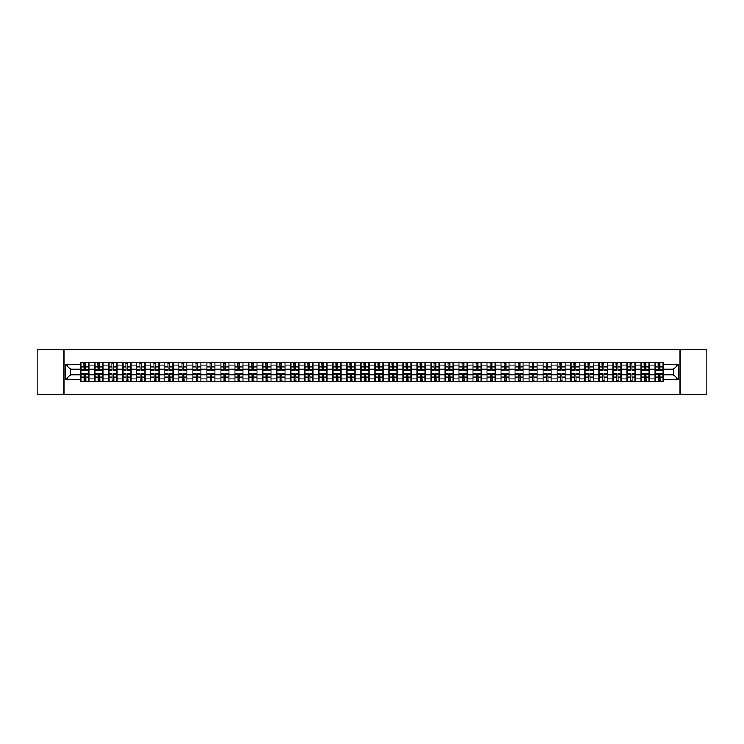 <?xml version="1.0" encoding="UTF-8"?>
<svg xmlns="http://www.w3.org/2000/svg" width="744" height="744" viewBox="0 0 744 744"><rect width="100%" height="100%" fill="white"/><g stroke="black" fill="none" stroke-linecap="round" stroke-linejoin="round"><path stroke-width="1.12" d="M680.044 394.45L706.8 394.45L706.8 349.55L37.2 349.55L37.2 394.45L680.044 394.45L680.044 349.55M94.841 381.653L94.841 365.09L88.917 365.09L88.917 381.653M88.917 365.09L88.917 362.347M94.841 365.09L94.841 362.347M102.923 362.347L102.923 381.653M108.847 381.653L108.847 362.347M116.929 362.347L116.929 381.653M122.853 381.653L122.853 362.347M130.935 362.347L130.935 381.653M136.859 381.653L136.859 362.347M144.941 362.347L144.941 381.653M150.865 381.653L150.865 362.347M158.946 362.347L158.946 381.653M164.87 381.653L164.87 362.347M172.952 362.347L172.952 381.653M178.876 381.653L178.876 362.347M186.958 362.347L186.958 381.653M192.882 381.653L192.882 362.347M200.964 362.347L200.964 381.653M206.888 381.653L206.888 362.347M214.97 362.347L214.97 381.653M220.894 381.653L220.894 362.347M228.975 362.347L228.975 381.653M234.899 381.653L234.899 362.347M242.981 362.347L242.981 381.653M248.905 381.653L248.905 362.347M256.987 362.347L256.987 381.653M262.911 381.653L262.911 362.347M270.993 362.347L270.993 381.653M276.917 381.653L276.917 362.347M284.998 362.347L284.998 381.653M290.923 381.653L290.923 362.347M299.004 362.347L299.004 381.653M304.928 381.653L304.928 362.347M313.01 362.347L313.01 381.653M318.934 381.653L318.934 362.347M327.016 362.347L327.016 381.653M332.94 381.653L332.94 362.347M341.022 362.347L341.022 381.653M346.955 381.653L346.955 362.347M355.028 362.347L355.028 381.653M360.961 381.653L360.961 362.347M369.033 362.347L369.033 381.653M374.967 381.653L374.967 362.347M383.039 362.347L383.039 381.653M388.973 381.653L388.973 362.347M397.045 362.347L397.045 381.653M402.978 381.653L402.978 362.347M411.06 362.347L411.06 381.653M416.984 381.653L416.984 362.347M425.066 362.347L425.066 381.653M430.99 381.653L430.99 362.347M439.072 362.347L439.072 381.653M444.996 381.653L444.996 362.347M453.077 362.347L453.077 381.653M459.002 381.653L459.002 362.347M467.083 362.347L467.083 381.653M473.007 381.653L473.007 362.347M481.089 362.347L481.089 381.653M487.013 381.653L487.013 362.347M495.095 362.347L495.095 381.653M501.019 381.653L501.019 362.347M509.101 362.347L509.101 381.653M515.025 381.653L515.025 362.347M523.106 362.347L523.106 381.653M529.031 381.653L529.031 362.347M537.112 362.347L537.112 381.653M543.036 381.653L543.036 362.347M551.118 362.347L551.118 381.653M557.042 381.653L557.042 362.347M565.124 362.347L565.124 381.653M571.048 381.653L571.048 362.347M579.13 362.347L579.13 381.653M585.054 381.653L585.054 362.347M593.135 362.347L593.135 381.653M599.059 381.653L599.059 362.347M607.141 362.347L607.141 381.653M613.065 381.653L613.065 362.347M621.147 362.347L621.147 381.653M627.071 381.653L627.071 362.347M635.153 362.347L635.153 381.653M641.077 381.653L641.077 362.347M649.159 362.347L649.159 381.653M655.083 381.653L655.083 362.347M655.083 374.781L649.159 374.781M641.077 374.781L635.153 374.781M627.071 374.781L621.147 374.781M613.065 374.781L607.141 374.781M599.059 374.781L593.135 374.781M585.054 374.781L579.13 374.781M571.048 374.781L565.124 374.781M557.042 374.781L551.118 374.781M543.036 374.781L537.112 374.781M529.031 374.781L523.106 374.781M515.025 374.781L509.101 374.781M501.019 374.781L495.095 374.781M487.013 374.781L481.089 374.781M473.007 374.781L467.083 374.781M459.002 374.781L453.077 374.781M444.996 374.781L439.072 374.781M430.99 374.781L425.066 374.781M416.984 374.781L411.06 374.781M402.978 374.781L397.045 374.781M388.973 374.781L383.039 374.781M374.967 374.781L369.033 374.781M360.961 374.781L355.028 374.781M346.955 374.781L341.022 374.781M332.94 374.781L327.016 374.781M318.934 374.781L313.01 374.781M304.928 374.781L299.004 374.781M290.923 374.781L284.998 374.781M276.917 374.781L270.993 374.781M262.911 374.781L256.987 374.781M248.905 374.781L242.981 374.781M234.899 374.781L228.975 374.781M220.894 374.781L214.97 374.781M206.888 374.781L200.964 374.781M192.882 374.781L186.958 374.781M178.876 374.781L172.952 374.781M164.87 374.781L158.946 374.781M150.865 374.781L144.941 374.781M136.859 374.781L130.935 374.781M122.853 374.781L116.929 374.781M108.847 374.781L102.923 374.781M94.841 374.781L88.917 374.781M655.083 369.219L649.159 369.219M641.077 369.219L635.153 369.219M627.071 369.219L621.147 369.219M613.065 369.219L607.141 369.219M599.059 369.219L593.135 369.219M585.054 369.219L579.13 369.219M571.048 369.219L565.124 369.219M557.042 369.219L551.118 369.219M543.036 369.219L537.112 369.219M529.031 369.219L523.106 369.219M515.025 369.219L509.101 369.219M501.019 369.219L495.095 369.219M487.013 369.219L481.089 369.219M473.007 369.219L467.083 369.219M459.002 369.219L453.077 369.219M444.996 369.219L439.072 369.219M430.99 369.219L425.066 369.219M416.984 369.219L411.06 369.219M402.978 369.219L397.045 369.219M388.973 369.219L383.039 369.219M374.967 369.219L369.033 369.219M360.961 369.219L355.028 369.219M346.955 369.219L341.022 369.219M332.94 369.219L327.016 369.219M318.934 369.219L313.01 369.219M304.928 369.219L299.004 369.219M290.923 369.219L284.998 369.219M276.917 369.219L270.993 369.219M262.911 369.219L256.987 369.219M248.905 369.219L242.981 369.219M234.899 369.219L228.975 369.219M220.894 369.219L214.97 369.219M206.888 369.219L200.964 369.219M192.882 369.219L186.958 369.219M178.876 369.219L172.952 369.219M164.87 369.219L158.946 369.219M150.865 369.219L144.941 369.219M136.859 369.219L130.935 369.219M122.853 369.219L116.929 369.219M108.847 369.219L102.923 369.219M94.841 369.219L88.917 369.219M70.513 374.781L80.836 374.781L80.836 369.219L70.513 369.219L70.513 374.781L65.751 379.542L65.751 364.458L80.836 364.458L80.836 369.219M663.164 369.219L663.164 374.781L673.487 374.781L673.487 369.219L663.164 369.219L663.164 362.347L80.836 362.347L80.836 364.458M663.164 364.458L678.249 364.458L678.249 379.542L663.164 379.542L663.164 374.781M80.836 374.781L80.836 381.653L663.164 381.653L663.164 379.542M80.836 379.542L65.751 379.542M63.956 394.45L63.956 349.55M85.634 380.305L84.109 380.305M84.109 363.695L85.634 363.695M99.64 380.305L98.115 380.305M98.115 363.695L99.64 363.695M113.646 380.305L112.121 380.305M112.121 363.695L113.646 363.695M127.652 380.305L126.127 380.305M126.127 363.695L127.652 363.695M141.667 380.305L140.132 380.305M140.132 363.695L141.667 363.695M155.673 380.305L154.138 380.305M154.138 363.695L155.673 363.695M169.678 380.305L168.144 380.305M168.144 363.695L169.678 363.695M183.684 380.305L182.15 380.305M182.15 363.695L183.684 363.695M197.69 380.305L196.165 380.305M196.165 363.695L197.69 363.695M211.696 380.305L210.171 380.305M210.171 363.695L211.696 363.695M225.702 380.305L224.177 380.305M224.177 363.695L225.702 363.695M239.708 380.305L238.182 380.305M238.182 363.695L239.708 363.695M253.713 380.305L252.188 380.305M252.188 363.695L253.713 363.695M267.719 380.305L266.194 380.305M266.194 363.695L267.719 363.695M281.725 380.305L280.2 380.305M280.2 363.695L281.725 363.695M295.731 380.305L294.206 380.305M294.206 363.695L295.731 363.695M309.737 380.305L308.211 380.305M308.211 363.695L309.737 363.695M323.742 380.305L322.217 380.305M322.217 363.695L323.742 363.695M337.748 380.305L336.223 380.305M336.223 363.695L337.748 363.695M351.754 380.305L350.229 380.305M350.229 363.695L351.754 363.695M365.76 380.305L364.235 380.305M364.235 363.695L365.76 363.695M379.766 380.305L378.24 380.305M378.24 363.695L379.766 363.695M393.771 380.305L392.246 380.305M392.246 363.695L393.771 363.695M407.777 380.305L406.252 380.305M406.252 363.695L407.777 363.695M421.783 380.305L420.258 380.305M420.258 363.695L421.783 363.695M435.789 380.305L434.264 380.305M434.264 363.695L435.789 363.695M449.795 380.305L448.269 380.305M448.269 363.695L449.795 363.695M463.8 380.305L462.275 380.305M462.275 363.695L463.8 363.695M477.806 380.305L476.281 380.305M476.281 363.695L477.806 363.695M491.812 380.305L490.287 380.305M490.287 363.695L491.812 363.695M505.818 380.305L504.293 380.305M504.293 363.695L505.818 363.695M519.824 380.305L518.298 380.305M518.298 363.695L519.824 363.695M533.829 380.305L532.304 380.305M532.304 363.695L533.829 363.695M547.835 380.305L546.31 380.305M546.31 363.695L547.835 363.695M561.85 380.305L560.316 380.305M560.316 363.695L561.85 363.695M575.856 380.305L574.322 380.305M574.322 363.695L575.856 363.695M589.862 380.305L588.327 380.305M588.327 363.695L589.862 363.695M603.868 380.305L602.333 380.305M602.333 363.695L603.868 363.695M617.873 380.305L616.348 380.305M616.348 363.695L617.873 363.695M631.879 380.305L630.354 380.305M630.354 363.695L631.879 363.695M645.885 380.305L644.36 380.305M644.36 363.695L645.885 363.695M659.891 380.305L658.366 380.305M658.366 363.695L659.891 363.695M65.751 364.458L70.513 369.219M673.487 374.781L678.249 379.542M673.487 369.219L678.249 364.458M85.634 370.066L85.634 362.44L88.871 362.44L88.871 370.066L85.634 370.066M84.109 363.602L85.634 363.602M85.904 362.44L80.882 362.44L80.882 370.066L84.109 370.066L83.84 362.44M84.109 373.934L84.109 381.56L80.882 381.56L80.882 373.934L84.109 373.934M85.634 380.398L84.109 380.398M83.84 381.56L88.871 381.56L88.871 373.934L85.634 373.934L85.904 381.56M99.64 370.066L99.64 362.44L102.877 362.44L102.877 370.066L99.64 370.066M98.115 363.602L99.64 363.602M99.91 362.44L94.888 362.44L94.888 370.066L98.115 370.066L97.845 362.44M113.646 370.066L113.646 362.44L116.882 362.44L116.882 370.066L113.646 370.066M112.121 363.602L113.646 363.602M113.916 362.44L108.894 362.44L108.894 370.066L112.121 370.066L111.851 362.44M98.115 373.934L98.115 381.56L94.888 381.56L94.888 373.934L98.115 373.934M99.64 380.398L98.115 380.398M97.845 381.56L102.877 381.56L102.877 373.934L99.64 373.934L99.91 381.56M112.121 373.934L112.121 381.56L108.894 381.56L108.894 373.934L112.121 373.934M113.646 380.398L112.121 380.398M111.851 381.56L116.882 381.56L116.882 373.934L113.646 373.934L113.916 381.56M127.652 370.066L127.652 362.44L130.888 362.44L130.888 370.066L127.652 370.066M126.127 363.602L127.652 363.602M127.922 362.44L122.9 362.44L122.9 370.066L126.127 370.066L125.857 362.44M141.667 370.066L141.667 362.44L144.894 362.44L144.894 370.066L141.667 370.066M140.132 363.602L141.667 363.602M141.927 362.44L136.905 362.44L136.905 370.066L140.132 370.066L139.863 362.44M155.673 370.066L155.673 362.44L158.9 362.44L158.9 370.066L155.673 370.066M154.138 363.602L155.673 363.602M155.933 362.44L150.911 362.44L150.911 370.066L154.138 370.066L153.869 362.44M126.127 373.934L126.127 381.56L122.9 381.56L122.9 373.934L126.127 373.934M127.652 380.398L126.127 380.398M125.857 381.56L130.888 381.56L130.888 373.934L127.652 373.934L127.922 381.56M140.132 373.934L140.132 381.56L136.905 381.56L136.905 373.934L140.132 373.934M141.667 380.398L140.132 380.398M139.863 381.56L144.894 381.56L144.894 373.934L141.667 373.934L141.927 381.56M154.138 373.934L154.138 381.56L150.911 381.56L150.911 373.934L154.138 373.934M155.673 380.398L154.138 380.398M153.869 381.56L158.9 381.56L158.9 373.934L155.673 373.934L155.933 381.56M169.678 370.066L169.678 362.44L172.906 362.44L172.906 370.066L169.678 370.066M168.144 363.602L169.678 363.602M169.948 362.44L164.917 362.44L164.917 370.066L168.144 370.066L167.874 362.44M168.144 373.934L168.144 381.56L164.917 381.56L164.917 373.934L168.144 373.934M169.678 380.398L168.144 380.398M167.874 381.56L172.906 381.56L172.906 373.934L169.678 373.934L169.948 381.56M183.684 370.066L183.684 362.44L186.911 362.44L186.911 370.066L183.684 370.066M182.15 363.602L183.684 363.602M183.954 362.44L178.923 362.44L178.923 370.066L182.15 370.066L181.889 362.44M182.15 373.934L182.15 381.56L178.923 381.56L178.923 373.934L182.15 373.934M183.684 380.398L182.15 380.398M181.889 381.56L186.911 381.56L186.911 373.934L183.684 373.934L183.954 381.56M197.69 370.066L197.69 362.44L200.917 362.44L200.917 370.066L197.69 370.066M196.165 363.602L197.69 363.602M197.96 362.44L192.928 362.44L192.928 370.066L196.165 370.066L195.895 362.44M196.165 373.934L196.165 381.56L192.928 381.56L192.928 373.934L196.165 373.934M197.69 380.398L196.165 380.398M195.895 381.56L200.917 381.56L200.917 373.934L197.69 373.934L197.96 381.56M211.696 370.066L211.696 362.44L214.923 362.44L214.923 370.066L211.696 370.066M210.171 363.602L211.696 363.602M211.966 362.44L206.934 362.44L206.934 370.066L210.171 370.066L209.901 362.44M210.171 373.934L210.171 381.56L206.934 381.56L206.934 373.934L210.171 373.934M211.696 380.398L210.171 380.398M209.901 381.56L214.923 381.56L214.923 373.934L211.696 373.934L211.966 381.56M225.702 370.066L225.702 362.44L228.929 362.44L228.929 370.066L225.702 370.066M224.177 363.602L225.702 363.602M225.971 362.44L220.94 362.44L220.94 370.066L224.177 370.066L223.907 362.44M224.177 373.934L224.177 381.56L220.94 381.56L220.94 373.934L224.177 373.934M225.702 380.398L224.177 380.398M223.907 381.56L228.929 381.56L228.929 373.934L225.702 373.934L225.971 381.56M239.708 370.066L239.708 362.44L242.935 362.44L242.935 370.066L239.708 370.066M238.182 363.602L239.708 363.602M239.977 362.44L234.946 362.44L234.946 370.066L238.182 370.066L237.913 362.44M238.182 373.934L238.182 381.56L234.946 381.56L234.946 373.934L238.182 373.934M239.708 380.398L238.182 380.398M237.913 381.56L242.935 381.56L242.935 373.934L239.708 373.934L239.977 381.56M253.713 370.066L253.713 362.44L256.94 362.44L256.94 370.066L253.713 370.066M252.188 363.602L253.713 363.602M253.983 362.44L248.952 362.44L248.952 370.066L252.188 370.066L251.918 362.44M252.188 373.934L252.188 381.56L248.952 381.56L248.952 373.934L252.188 373.934M253.713 380.398L252.188 380.398M251.918 381.56L256.94 381.56L256.94 373.934L253.713 373.934L253.983 381.56M267.719 370.066L267.719 362.44L270.946 362.44L270.946 370.066L267.719 370.066M266.194 363.602L267.719 363.602M267.989 362.44L262.958 362.44L262.958 370.066L266.194 370.066L265.924 362.44M266.194 373.934L266.194 381.56L262.958 381.56L262.958 373.934L266.194 373.934M267.719 380.398L266.194 380.398M265.924 381.56L270.946 381.56L270.946 373.934L267.719 373.934L267.989 381.56M281.725 370.066L281.725 362.44L284.952 362.44L284.952 370.066L281.725 370.066M280.2 363.602L281.725 363.602M281.995 362.44L276.963 362.44L276.963 370.066L280.2 370.066L279.93 362.44M280.2 373.934L280.2 381.56L276.963 381.56L276.963 373.934L280.2 373.934M281.725 380.398L280.2 380.398M279.93 381.56L284.952 381.56L284.952 373.934L281.725 373.934L281.995 381.56M295.731 370.066L295.731 362.44L298.958 362.44L298.958 370.066L295.731 370.066M294.206 363.602L295.731 363.602M296 362.44L290.969 362.44L290.969 370.066L294.206 370.066L293.936 362.44M294.206 373.934L294.206 381.56L290.969 381.56L290.969 373.934L294.206 373.934M295.731 380.398L294.206 380.398M293.936 381.56L298.958 381.56L298.958 373.934L295.731 373.934L296 381.56M309.737 370.066L309.737 362.44L312.964 362.44L312.964 370.066L309.737 370.066M308.211 363.602L309.737 363.602M310.006 362.44L304.975 362.44L304.975 370.066L308.211 370.066L307.942 362.44M308.211 373.934L308.211 381.56L304.975 381.56L304.975 373.934L308.211 373.934M309.737 380.398L308.211 380.398M307.942 381.56L312.964 381.56L312.964 373.934L309.737 373.934L310.006 381.56M323.742 370.066L323.742 362.44L326.969 362.44L326.969 370.066L323.742 370.066M322.217 363.602L323.742 363.602M324.012 362.44L318.981 362.44L318.981 370.066L322.217 370.066L321.947 362.44M322.217 373.934L322.217 381.56L318.981 381.56L318.981 373.934L322.217 373.934M323.742 380.398L322.217 380.398M321.947 381.56L326.969 381.56L326.969 373.934L323.742 373.934L324.012 381.56M337.748 370.066L337.748 362.44L340.984 362.44L340.984 370.066L337.748 370.066M336.223 363.602L337.748 363.602M338.018 362.44L332.987 362.44L332.987 370.066L336.223 370.066L335.953 362.44M336.223 373.934L336.223 381.56L332.987 381.56L332.987 373.934L336.223 373.934M337.748 380.398L336.223 380.398M335.953 381.56L340.984 381.56L340.984 373.934L337.748 373.934L338.018 381.56M351.754 370.066L351.754 362.44L354.99 362.44L354.99 370.066L351.754 370.066M350.229 363.602L351.754 363.602M352.024 362.44L346.992 362.44L346.992 370.066L350.229 370.066L349.959 362.44M350.229 373.934L350.229 381.56L346.992 381.56L346.992 373.934L350.229 373.934M351.754 380.398L350.229 380.398M349.959 381.56L354.99 381.56L354.99 373.934L351.754 373.934L352.024 381.56M365.76 370.066L365.76 362.44L368.996 362.44L368.996 370.066L365.76 370.066M364.235 363.602L365.76 363.602M366.029 362.44L360.998 362.44L360.998 370.066L364.235 370.066L363.965 362.44M364.235 373.934L364.235 381.56L360.998 381.56L360.998 373.934L364.235 373.934M365.76 380.398L364.235 380.398M363.965 381.56L368.996 381.56L368.996 373.934L365.76 373.934L366.029 381.56M379.766 370.066L379.766 362.44L383.002 362.44L383.002 370.066L379.766 370.066M378.24 363.602L379.766 363.602M380.035 362.44L375.004 362.44L375.004 370.066L378.24 370.066L377.971 362.44M378.24 373.934L378.24 381.56L375.004 381.56L375.004 373.934L378.24 373.934M379.766 380.398L378.24 380.398M377.971 381.56L383.002 381.56L383.002 373.934L379.766 373.934L380.035 381.56M393.771 370.066L393.771 362.44L397.008 362.44L397.008 370.066L393.771 370.066M392.246 363.602L393.771 363.602M394.041 362.44L389.01 362.44L389.01 370.066L392.246 370.066L391.976 362.44M392.246 373.934L392.246 381.56L389.01 381.56L389.01 373.934L392.246 373.934M393.771 380.398L392.246 380.398M391.976 381.56L397.008 381.56L397.008 373.934L393.771 373.934L394.041 381.56M407.777 370.066L407.777 362.44L411.014 362.44L411.014 370.066L407.777 370.066M406.252 363.602L407.777 363.602M408.047 362.44L403.016 362.44L403.016 370.066L406.252 370.066L405.982 362.44M406.252 373.934L406.252 381.56L403.016 381.56L403.016 373.934L406.252 373.934M407.777 380.398L406.252 380.398M405.982 381.56L411.014 381.56L411.014 373.934L407.777 373.934L408.047 381.56M421.783 370.066L421.783 362.44L425.019 362.44L425.019 370.066L421.783 370.066M420.258 363.602L421.783 363.602M422.053 362.44L417.031 362.44L417.031 370.066L420.258 370.066L419.988 362.44M420.258 373.934L420.258 381.56L417.031 381.56L417.031 373.934L420.258 373.934M421.783 380.398L420.258 380.398M419.988 381.56L425.019 381.56L425.019 373.934L421.783 373.934L422.053 381.56M435.789 370.066L435.789 362.44L439.025 362.44L439.025 370.066L435.789 370.066M434.264 363.602L435.789 363.602M436.058 362.44L431.036 362.44L431.036 370.066L434.264 370.066L433.994 362.44M434.264 373.934L434.264 381.56L431.036 381.56L431.036 373.934L434.264 373.934M435.789 380.398L434.264 380.398M433.994 381.56L439.025 381.56L439.025 373.934L435.789 373.934L436.058 381.56M449.795 370.066L449.795 362.44L453.031 362.44L453.031 370.066L449.795 370.066M448.269 363.602L449.795 363.602M450.064 362.44L445.042 362.44L445.042 370.066L448.269 370.066L448 362.44M448.269 373.934L448.269 381.56L445.042 381.56L445.042 373.934L448.269 373.934M449.795 380.398L448.269 380.398M448 381.56L453.031 381.56L453.031 373.934L449.795 373.934L450.064 381.56M463.8 370.066L463.8 362.44L467.037 362.44L467.037 370.066L463.8 370.066M462.275 363.602L463.8 363.602M464.07 362.44L459.048 362.44L459.048 370.066L462.275 370.066L462.005 362.44M462.275 373.934L462.275 381.56L459.048 381.56L459.048 373.934L462.275 373.934M463.8 380.398L462.275 380.398M462.005 381.56L467.037 381.56L467.037 373.934L463.8 373.934L464.07 381.56M477.806 370.066L477.806 362.44L481.043 362.44L481.043 370.066L477.806 370.066M476.281 363.602L477.806 363.602M478.076 362.44L473.054 362.44L473.054 370.066L476.281 370.066L476.011 362.44M476.281 373.934L476.281 381.56L473.054 381.56L473.054 373.934L476.281 373.934M477.806 380.398L476.281 380.398M476.011 381.56L481.043 381.56L481.043 373.934L477.806 373.934L478.076 381.56M491.812 370.066L491.812 362.44L495.048 362.44L495.048 370.066L491.812 370.066M490.287 363.602L491.812 363.602M492.082 362.44L487.06 362.44L487.06 370.066L490.287 370.066L490.017 362.44M490.287 373.934L490.287 381.56L487.06 381.56L487.06 373.934L490.287 373.934M491.812 380.398L490.287 380.398M490.017 381.56L495.048 381.56L495.048 373.934L491.812 373.934L492.082 381.56M505.818 370.066L505.818 362.44L509.054 362.44L509.054 370.066L505.818 370.066M504.293 363.602L505.818 363.602M506.087 362.44L501.065 362.44L501.065 370.066L504.293 370.066L504.023 362.44M504.293 373.934L504.293 381.56L501.065 381.56L501.065 373.934L504.293 373.934M505.818 380.398L504.293 380.398M504.023 381.56L509.054 381.56L509.054 373.934L505.818 373.934L506.087 381.56M519.824 370.066L519.824 362.44L523.06 362.44L523.06 370.066L519.824 370.066M518.298 363.602L519.824 363.602M520.093 362.44L515.071 362.44L515.071 370.066L518.298 370.066L518.029 362.44M518.298 373.934L518.298 381.56L515.071 381.56L515.071 373.934L518.298 373.934M519.824 380.398L518.298 380.398M518.029 381.56L523.06 381.56L523.06 373.934L519.824 373.934L520.093 381.56M533.829 370.066L533.829 362.44L537.066 362.44L537.066 370.066L533.829 370.066M532.304 363.602L533.829 363.602M534.099 362.44L529.077 362.44L529.077 370.066L532.304 370.066L532.034 362.44M532.304 373.934L532.304 381.56L529.077 381.56L529.077 373.934L532.304 373.934M533.829 380.398L532.304 380.398M532.034 381.56L537.066 381.56L537.066 373.934L533.829 373.934L534.099 381.56M547.835 370.066L547.835 362.44L551.072 362.44L551.072 370.066L547.835 370.066M546.31 363.602L547.835 363.602M548.105 362.44L543.083 362.44L543.083 370.066L546.31 370.066L546.04 362.44M546.31 373.934L546.31 381.56L543.083 381.56L543.083 373.934L546.31 373.934M547.835 380.398L546.31 380.398M546.04 381.56L551.072 381.56L551.072 373.934L547.835 373.934L548.105 381.56M561.85 370.066L561.85 362.44L565.077 362.44L565.077 370.066L561.85 370.066M560.316 363.602L561.85 363.602M562.111 362.44L557.089 362.44L557.089 370.066L560.316 370.066L560.046 362.44M560.316 373.934L560.316 381.56L557.089 381.56L557.089 373.934L560.316 373.934M561.85 380.398L560.316 380.398M560.046 381.56L565.077 381.56L565.077 373.934L561.85 373.934L562.111 381.56M575.856 370.066L575.856 362.44L579.083 362.44L579.083 370.066L575.856 370.066M574.322 363.602L575.856 363.602M576.126 362.44L571.094 362.44L571.094 370.066L574.322 370.066L574.052 362.44M574.322 373.934L574.322 381.56L571.094 381.56L571.094 373.934L574.322 373.934M575.856 380.398L574.322 380.398M574.052 381.56L579.083 381.56L579.083 373.934L575.856 373.934L576.126 381.56M589.862 370.066L589.862 362.44L593.089 362.44L593.089 370.066L589.862 370.066M588.327 363.602L589.862 363.602M590.131 362.44L585.1 362.44L585.1 370.066L588.327 370.066L588.067 362.44M588.327 373.934L588.327 381.56L585.1 381.56L585.1 373.934L588.327 373.934M589.862 380.398L588.327 380.398M588.067 381.56L593.089 381.56L593.089 373.934L589.862 373.934L590.131 381.56M603.868 370.066L603.868 362.44L607.095 362.44L607.095 370.066L603.868 370.066M602.333 363.602L603.868 363.602M604.137 362.44L599.106 362.44L599.106 370.066L602.333 370.066L602.073 362.44M602.333 373.934L602.333 381.56L599.106 381.56L599.106 373.934L602.333 373.934M603.868 380.398L602.333 380.398M602.073 381.56L607.095 381.56L607.095 373.934L603.868 373.934L604.137 381.56M617.873 370.066L617.873 362.44L621.101 362.44L621.101 370.066L617.873 370.066M616.348 363.602L617.873 363.602M618.143 362.44L613.112 362.44L613.112 370.066L616.348 370.066L616.079 362.44M616.348 373.934L616.348 381.56L613.112 381.56L613.112 373.934L616.348 373.934M617.873 380.398L616.348 380.398M616.079 381.56L621.101 381.56L621.101 373.934L617.873 373.934L618.143 381.56M631.879 370.066L631.879 362.44L635.106 362.44L635.106 370.066L631.879 370.066M630.354 363.602L631.879 363.602M632.149 362.44L627.118 362.44L627.118 370.066L630.354 370.066L630.084 362.44M630.354 373.934L630.354 381.56L627.118 381.56L627.118 373.934L630.354 373.934M631.879 380.398L630.354 380.398M630.084 381.56L635.106 381.56L635.106 373.934L631.879 373.934L632.149 381.56M645.885 370.066L645.885 362.44L649.112 362.44L649.112 370.066L645.885 370.066M644.36 363.602L645.885 363.602M646.155 362.44L641.123 362.44L641.123 370.066L644.36 370.066L644.09 362.44M644.36 373.934L644.36 381.56L641.123 381.56L641.123 373.934L644.36 373.934M645.885 380.398L644.36 380.398M644.09 381.56L649.112 381.56L649.112 373.934L645.885 373.934L646.155 381.56M659.891 370.066L659.891 362.44L663.118 362.44L663.118 370.066L659.891 370.066M658.366 363.602L659.891 363.602M660.161 362.44L655.129 362.44L655.129 370.066L658.366 370.066L658.096 362.44M658.366 373.934L658.366 381.56L655.129 381.56L655.129 373.934L658.366 373.934M659.891 380.398L658.366 380.398M658.096 381.56L663.118 381.56L663.118 373.934L659.891 373.934L660.161 381.56M641.077 365.09L635.153 365.09M627.071 365.09L621.147 365.09M613.065 365.09L607.141 365.09M599.059 365.09L593.135 365.09M585.054 365.09L579.13 365.09M571.048 365.09L565.124 365.09M557.042 365.09L551.118 365.09M543.036 365.09L537.112 365.09M529.031 365.09L523.106 365.09M515.025 365.09L509.101 365.09M501.019 365.09L495.095 365.09M487.013 365.09L481.089 365.09M473.007 365.09L467.083 365.09M459.002 365.09L453.077 365.09M444.996 365.09L439.072 365.09M430.99 365.09L425.066 365.09M416.984 365.09L411.06 365.09M402.978 365.09L397.045 365.09M388.973 365.09L383.039 365.09M374.967 365.09L369.033 365.09M360.961 365.09L355.028 365.09M346.955 365.09L341.022 365.09M332.94 365.09L327.016 365.09M318.934 365.09L313.01 365.09M304.928 365.09L299.004 365.09M290.923 365.09L284.998 365.09M276.917 365.09L270.993 365.09M262.911 365.09L256.987 365.09M248.905 365.09L242.981 365.09M234.899 365.09L228.975 365.09M220.894 365.09L214.97 365.09M206.888 365.09L200.964 365.09M192.882 365.09L186.958 365.09M178.876 365.09L172.952 365.09M164.87 365.09L158.946 365.09M150.865 365.09L144.941 365.09M136.859 365.09L130.935 365.09M122.853 365.09L116.929 365.09M108.847 365.09L102.923 365.09M655.083 365.09L649.159 365.09M641.077 378.91L635.153 378.91M627.071 378.91L621.147 378.91M613.065 378.91L607.141 378.91M599.059 378.91L593.135 378.91M585.054 378.91L579.13 378.91M571.048 378.91L565.124 378.91M557.042 378.91L551.118 378.91M543.036 378.91L537.112 378.91M529.031 378.91L523.106 378.91M515.025 378.91L509.101 378.91M501.019 378.91L495.095 378.91M487.013 378.91L481.089 378.91M473.007 378.91L467.083 378.91M459.002 378.91L453.077 378.91M444.996 378.91L439.072 378.91M430.99 378.91L425.066 378.91M416.984 378.91L411.06 378.91M402.978 378.91L397.045 378.91M388.973 378.91L383.039 378.91M374.967 378.91L369.033 378.91M360.961 378.91L355.028 378.91M346.955 378.91L341.022 378.91M332.94 378.91L327.016 378.91M318.934 378.91L313.01 378.91M304.928 378.91L299.004 378.91M290.923 378.91L284.998 378.91M276.917 378.91L270.993 378.91M262.911 378.91L256.987 378.91M248.905 378.91L242.981 378.91M234.899 378.91L228.975 378.91M220.894 378.91L214.97 378.91M206.888 378.91L200.964 378.91M192.882 378.91L186.958 378.91M178.876 378.91L172.952 378.91M164.87 378.91L158.946 378.91M150.865 378.91L144.941 378.91M136.859 378.91L130.935 378.91M122.853 378.91L116.929 378.91M108.847 378.91L102.923 378.91M94.841 378.91L88.917 378.91M655.083 378.91L649.159 378.91M85.634 369.88L88.871 369.88M85.634 366.848L88.871 366.848M80.882 369.88L84.109 369.88M80.882 366.848L84.109 366.848M84.109 374.12L80.882 374.12M84.109 377.152L80.882 377.152M88.871 374.12L85.634 374.12M88.871 377.152L85.634 377.152M99.64 369.88L102.877 369.88M99.64 366.848L102.877 366.848M94.888 369.88L98.115 369.88M94.888 366.848L98.115 366.848M113.646 369.88L116.882 369.88M113.646 366.848L116.882 366.848M108.894 369.88L112.121 369.88M108.894 366.848L112.121 366.848M98.115 374.12L94.888 374.12M98.115 377.152L94.888 377.152M102.877 374.12L99.64 374.12M102.877 377.152L99.64 377.152M112.121 374.12L108.894 374.12M112.121 377.152L108.894 377.152M116.882 374.12L113.646 374.12M116.882 377.152L113.646 377.152M127.652 369.88L130.888 369.88M127.652 366.848L130.888 366.848M122.9 369.88L126.127 369.88M122.9 366.848L126.127 366.848M141.667 369.88L144.894 369.88M141.667 366.848L144.894 366.848M136.905 369.88L140.132 369.88M136.905 366.848L140.132 366.848M155.673 369.88L158.9 369.88M155.673 366.848L158.9 366.848M150.911 369.88L154.138 369.88M150.911 366.848L154.138 366.848M126.127 374.12L122.9 374.12M126.127 377.152L122.9 377.152M130.888 374.12L127.652 374.12M130.888 377.152L127.652 377.152M140.132 374.12L136.905 374.12M140.132 377.152L136.905 377.152M144.894 374.12L141.667 374.12M144.894 377.152L141.667 377.152M154.138 374.12L150.911 374.12M154.138 377.152L150.911 377.152M158.9 374.12L155.673 374.12M158.9 377.152L155.673 377.152M169.678 369.88L172.906 369.88M169.678 366.848L172.906 366.848M164.917 369.88L168.144 369.88M164.917 366.848L168.144 366.848M168.144 374.12L164.917 374.12M168.144 377.152L164.917 377.152M172.906 374.12L169.678 374.12M172.906 377.152L169.678 377.152M183.684 369.88L186.911 369.88M183.684 366.848L186.911 366.848M178.923 369.88L182.15 369.88M178.923 366.848L182.15 366.848M182.15 374.12L178.923 374.12M182.15 377.152L178.923 377.152M186.911 374.12L183.684 374.12M186.911 377.152L183.684 377.152M197.69 369.88L200.917 369.88M197.69 366.848L200.917 366.848M192.928 369.88L196.165 369.88M192.928 366.848L196.165 366.848M196.165 374.12L192.928 374.12M196.165 377.152L192.928 377.152M200.917 374.12L197.69 374.12M200.917 377.152L197.69 377.152M211.696 369.88L214.923 369.88M211.696 366.848L214.923 366.848M206.934 369.88L210.171 369.88M206.934 366.848L210.171 366.848M210.171 374.12L206.934 374.12M210.171 377.152L206.934 377.152M214.923 374.12L211.696 374.12M214.923 377.152L211.696 377.152M225.702 369.88L228.929 369.88M225.702 366.848L228.929 366.848M220.94 369.88L224.177 369.88M220.94 366.848L224.177 366.848M224.177 374.12L220.94 374.12M224.177 377.152L220.94 377.152M228.929 374.12L225.702 374.12M228.929 377.152L225.702 377.152M239.708 369.88L242.935 369.88M239.708 366.848L242.935 366.848M234.946 369.88L238.182 369.88M234.946 366.848L238.182 366.848M238.182 374.12L234.946 374.12M238.182 377.152L234.946 377.152M242.935 374.12L239.708 374.12M242.935 377.152L239.708 377.152M253.713 369.88L256.94 369.88M253.713 366.848L256.94 366.848M248.952 369.88L252.188 369.88M248.952 366.848L252.188 366.848M252.188 374.12L248.952 374.12M252.188 377.152L248.952 377.152M256.94 374.12L253.713 374.12M256.94 377.152L253.713 377.152M267.719 369.88L270.946 369.88M267.719 366.848L270.946 366.848M262.958 369.88L266.194 369.88M262.958 366.848L266.194 366.848M266.194 374.12L262.958 374.12M266.194 377.152L262.958 377.152M270.946 374.12L267.719 374.12M270.946 377.152L267.719 377.152M281.725 369.88L284.952 369.88M281.725 366.848L284.952 366.848M276.963 369.88L280.2 369.88M276.963 366.848L280.2 366.848M280.2 374.12L276.963 374.12M280.2 377.152L276.963 377.152M284.952 374.12L281.725 374.12M284.952 377.152L281.725 377.152M295.731 369.88L298.958 369.88M295.731 366.848L298.958 366.848M290.969 369.88L294.206 369.88M290.969 366.848L294.206 366.848M294.206 374.12L290.969 374.12M294.206 377.152L290.969 377.152M298.958 374.12L295.731 374.12M298.958 377.152L295.731 377.152M309.737 369.88L312.964 369.88M309.737 366.848L312.964 366.848M304.975 369.88L308.211 369.88M304.975 366.848L308.211 366.848M308.211 374.12L304.975 374.12M308.211 377.152L304.975 377.152M312.964 374.12L309.737 374.12M312.964 377.152L309.737 377.152M323.742 369.88L326.969 369.88M323.742 366.848L326.969 366.848M318.981 369.88L322.217 369.88M318.981 366.848L322.217 366.848M322.217 374.12L318.981 374.12M322.217 377.152L318.981 377.152M326.969 374.12L323.742 374.12M326.969 377.152L323.742 377.152M337.748 369.88L340.984 369.88M337.748 366.848L340.984 366.848M332.987 369.88L336.223 369.88M332.987 366.848L336.223 366.848M336.223 374.12L332.987 374.12M336.223 377.152L332.987 377.152M340.984 374.12L337.748 374.12M340.984 377.152L337.748 377.152M351.754 369.88L354.99 369.88M351.754 366.848L354.99 366.848M346.992 369.88L350.229 369.88M346.992 366.848L350.229 366.848M350.229 374.12L346.992 374.12M350.229 377.152L346.992 377.152M354.99 374.12L351.754 374.12M354.99 377.152L351.754 377.152M365.76 369.88L368.996 369.88M365.76 366.848L368.996 366.848M360.998 369.88L364.235 369.88M360.998 366.848L364.235 366.848M364.235 374.12L360.998 374.12M364.235 377.152L360.998 377.152M368.996 374.12L365.76 374.12M368.996 377.152L365.76 377.152M379.766 369.88L383.002 369.88M379.766 366.848L383.002 366.848M375.004 369.88L378.24 369.88M375.004 366.848L378.24 366.848M378.24 374.12L375.004 374.12M378.24 377.152L375.004 377.152M383.002 374.12L379.766 374.12M383.002 377.152L379.766 377.152M393.771 369.88L397.008 369.88M393.771 366.848L397.008 366.848M389.01 369.88L392.246 369.88M389.01 366.848L392.246 366.848M392.246 374.12L389.01 374.12M392.246 377.152L389.01 377.152M397.008 374.12L393.771 374.12M397.008 377.152L393.771 377.152M407.777 369.88L411.014 369.88M407.777 366.848L411.014 366.848M403.016 369.88L406.252 369.88M403.016 366.848L406.252 366.848M406.252 374.12L403.016 374.12M406.252 377.152L403.016 377.152M411.014 374.12L407.777 374.12M411.014 377.152L407.777 377.152M421.783 369.88L425.019 369.88M421.783 366.848L425.019 366.848M417.031 369.88L420.258 369.88M417.031 366.848L420.258 366.848M420.258 374.12L417.031 374.12M420.258 377.152L417.031 377.152M425.019 374.12L421.783 374.12M425.019 377.152L421.783 377.152M435.789 369.88L439.025 369.88M435.789 366.848L439.025 366.848M431.036 369.88L434.264 369.88M431.036 366.848L434.264 366.848M434.264 374.12L431.036 374.12M434.264 377.152L431.036 377.152M439.025 374.12L435.789 374.12M439.025 377.152L435.789 377.152M449.795 369.88L453.031 369.88M449.795 366.848L453.031 366.848M445.042 369.88L448.269 369.88M445.042 366.848L448.269 366.848M448.269 374.12L445.042 374.12M448.269 377.152L445.042 377.152M453.031 374.12L449.795 374.12M453.031 377.152L449.795 377.152M463.8 369.88L467.037 369.88M463.8 366.848L467.037 366.848M459.048 369.88L462.275 369.88M459.048 366.848L462.275 366.848M462.275 374.12L459.048 374.12M462.275 377.152L459.048 377.152M467.037 374.12L463.8 374.12M467.037 377.152L463.8 377.152M477.806 369.88L481.043 369.88M477.806 366.848L481.043 366.848M473.054 369.88L476.281 369.88M473.054 366.848L476.281 366.848M476.281 374.12L473.054 374.12M476.281 377.152L473.054 377.152M481.043 374.12L477.806 374.12M481.043 377.152L477.806 377.152M491.812 369.88L495.048 369.88M491.812 366.848L495.048 366.848M487.06 369.88L490.287 369.88M487.06 366.848L490.287 366.848M490.287 374.12L487.06 374.12M490.287 377.152L487.06 377.152M495.048 374.12L491.812 374.12M495.048 377.152L491.812 377.152M505.818 369.88L509.054 369.88M505.818 366.848L509.054 366.848M501.065 369.88L504.293 369.88M501.065 366.848L504.293 366.848M504.293 374.12L501.065 374.12M504.293 377.152L501.065 377.152M509.054 374.12L505.818 374.12M509.054 377.152L505.818 377.152M519.824 369.88L523.06 369.88M519.824 366.848L523.06 366.848M515.071 369.88L518.298 369.88M515.071 366.848L518.298 366.848M518.298 374.12L515.071 374.12M518.298 377.152L515.071 377.152M523.06 374.12L519.824 374.12M523.06 377.152L519.824 377.152M533.829 369.88L537.066 369.88M533.829 366.848L537.066 366.848M529.077 369.88L532.304 369.88M529.077 366.848L532.304 366.848M532.304 374.12L529.077 374.12M532.304 377.152L529.077 377.152M537.066 374.12L533.829 374.12M537.066 377.152L533.829 377.152M547.835 369.88L551.072 369.88M547.835 366.848L551.072 366.848M543.083 369.88L546.31 369.88M543.083 366.848L546.31 366.848M546.31 374.12L543.083 374.12M546.31 377.152L543.083 377.152M551.072 374.12L547.835 374.12M551.072 377.152L547.835 377.152M561.85 369.88L565.077 369.88M561.85 366.848L565.077 366.848M557.089 369.88L560.316 369.88M557.089 366.848L560.316 366.848M560.316 374.12L557.089 374.12M560.316 377.152L557.089 377.152M565.077 374.12L561.85 374.12M565.077 377.152L561.85 377.152M575.856 369.88L579.083 369.88M575.856 366.848L579.083 366.848M571.094 369.88L574.322 369.88M571.094 366.848L574.322 366.848M574.322 374.12L571.094 374.12M574.322 377.152L571.094 377.152M579.083 374.12L575.856 374.12M579.083 377.152L575.856 377.152M589.862 369.88L593.089 369.88M589.862 366.848L593.089 366.848M585.1 369.88L588.327 369.88M585.1 366.848L588.327 366.848M588.327 374.12L585.1 374.12M588.327 377.152L585.1 377.152M593.089 374.12L589.862 374.12M593.089 377.152L589.862 377.152M603.868 369.88L607.095 369.88M603.868 366.848L607.095 366.848M599.106 369.88L602.333 369.88M599.106 366.848L602.333 366.848M602.333 374.12L599.106 374.12M602.333 377.152L599.106 377.152M607.095 374.12L603.868 374.12M607.095 377.152L603.868 377.152M617.873 369.88L621.101 369.88M617.873 366.848L621.101 366.848M613.112 369.88L616.348 369.88M613.112 366.848L616.348 366.848M616.348 374.12L613.112 374.12M616.348 377.152L613.112 377.152M621.101 374.12L617.873 374.12M621.101 377.152L617.873 377.152M631.879 369.88L635.106 369.88M631.879 366.848L635.106 366.848M627.118 369.88L630.354 369.88M627.118 366.848L630.354 366.848M630.354 374.12L627.118 374.12M630.354 377.152L627.118 377.152M635.106 374.12L631.879 374.12M635.106 377.152L631.879 377.152M645.885 369.88L649.112 369.88M645.885 366.848L649.112 366.848M641.123 369.88L644.36 369.88M641.123 366.848L644.36 366.848M644.36 374.12L641.123 374.12M644.36 377.152L641.123 377.152M649.112 374.12L645.885 374.12M649.112 377.152L645.885 377.152M659.891 369.88L663.118 369.88M659.891 366.848L663.118 366.848M655.129 369.88L658.366 369.88M655.129 366.848L658.366 366.848M658.366 374.12L655.129 374.12M658.366 377.152L655.129 377.152M663.118 374.12L659.891 374.12M663.118 377.152L659.891 377.152"/></g></svg>
